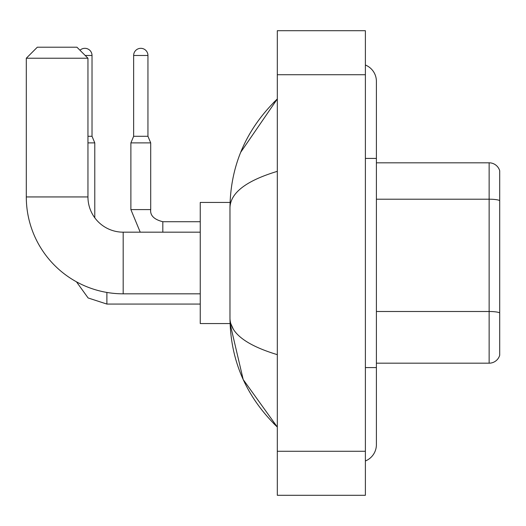 <?xml version="1.0" encoding="UTF-8"?>
<svg xmlns="http://www.w3.org/2000/svg" width="526" height="526" viewBox="0 0 526 526"><rect width="100%" height="100%" fill="white"/><g stroke="black" fill="none" stroke-linecap="round" stroke-linejoin="round"><path stroke-width="0.79" d="M499.7 170.74A11.007 11.007 0 0 0 489.134 162.817A11.007 11.007 0 0 1 499.7 170.74L499.7 355.26A11.007 11.007 0 0 1 489.134 363.183L376.399 363.183M499.7 200.584A11.007 1.913 180 0 0 489.134 199.203L489.134 162.817L376.399 162.817M365.386 367.589L376.399 367.589L376.399 81.346A17.614 17.614 0 0 0 365.386 65.02A17.614 17.614 0 0 1 376.399 81.346A17.614 17.614 0 0 0 365.386 65.02M365.386 460.98A17.614 17.614 0 0 0 376.399 444.654A17.614 17.614 0 0 1 365.386 460.98A17.614 17.614 0 0 0 376.399 444.654A17.614 17.614 0 0 1 365.386 460.98M277.314 171.345C246.175 180.734 230.395 192.858 229.974 207.731L229.974 318.269C230.322 333.089 246.102 345.214 277.314 354.655M277.314 495.295L365.386 495.295L365.386 30.705L277.314 30.705L277.314 495.295M229.974 207.731C230.441 165.394 246.221 129.14 277.314 98.96L240.691 152.31M230.066 202.451L200.248 202.451L200.248 323.549L230.066 323.549L243.196 379.548L277.314 427.04C246.221 396.86 230.441 360.599 229.974 318.269M233.274 329.059L230.756 323.549M200.248 293.824L123.183 293.824A96.883 96.883 0 0 1 26.3 196.941L26.3 58.228L37.307 47.215L76.941 47.215L87.954 58.228L26.3 58.228M123.183 293.824L123.183 232.176A35.229 35.229 0 0 1 87.954 196.941L87.954 58.228M79.978 50.253A7.154 7.154 0 0 1 92.024 55.473L92.024 136.28L94.779 142.888L94.779 217.784M87.954 142.888L94.779 142.888M87.954 136.28L92.024 136.28M147.951 136.28L133.643 136.28L133.643 55.473A7.154 7.154 0 0 1 140.797 48.32A7.154 7.154 0 0 1 147.951 55.473L147.951 136.28L150.706 142.888L130.889 142.888L130.889 209.604L150.686 209.604C150.041 215.476 154.079 219.513 162.817 221.716L162.817 232.176M499.7 312.878A11.007 1.913 180 0 0 489.134 311.497L489.134 199.203L376.399 199.203M489.134 363.183L489.134 311.497L376.399 311.497M365.386 158.411L376.399 158.411M277.314 451.262L365.386 451.262M277.314 74.738L365.386 74.738M26.3 196.941L87.954 196.941M76.467 281.818L88.112 297.959L106.89 304.067L88.112 297.959L76.467 281.818L88.112 297.959L106.89 304.067L88.112 297.959L76.467 281.818L88.112 297.959L106.89 304.067L88.112 297.959L76.467 281.818L88.112 297.959L106.89 304.067L106.89 292.443M85.199 55.473L92.024 55.473M133.643 55.473L147.951 55.473M162.817 221.735L162.817 221.716C154.079 219.513 150.041 215.476 150.706 209.604C150.041 215.476 154.079 219.513 162.817 221.716C154.079 219.513 150.041 215.476 150.706 209.604C150.041 215.476 154.079 219.513 162.817 221.716C154.079 219.513 150.041 215.476 150.706 209.604C150.041 215.476 154.079 219.513 162.817 221.716C154.079 219.513 150.041 215.476 150.706 209.604L150.706 142.888M376.399 367.589L376.399 444.654M277.314 98.96L273.481 102.662M277.314 427.04L273.481 423.338M200.248 232.176L123.183 232.176M200.248 304.067L106.89 304.067M130.889 209.604L140.232 232.176L130.889 209.604M200.248 221.716L162.817 221.716M133.643 136.28L130.889 142.888"/></g></svg>
